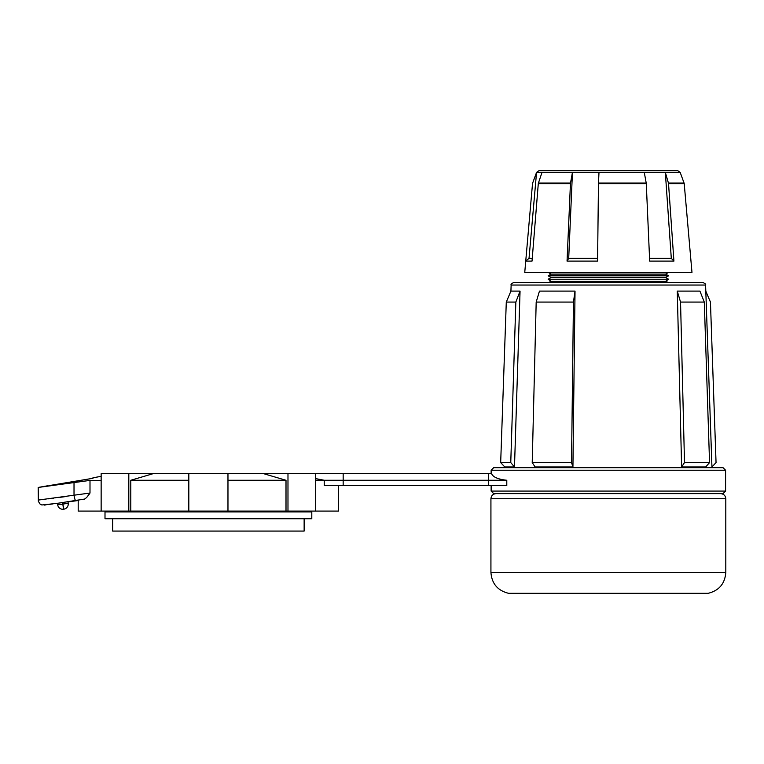 <?xml version="1.0" encoding="UTF-8"?>
<svg xmlns="http://www.w3.org/2000/svg" width="764" height="764" viewBox="0 0 764 764"><rect width="100%" height="100%" fill="white"/><g stroke="black" fill="none" stroke-linecap="round" stroke-linejoin="round"><path stroke-width="1.15" d="M62.581 502.483L63.794 509.187A5.195 5.195 0 0 0 68.197 503.314L67.967 501.671M63.794 509.187L63.794 509.187A5.195 5.195 0 0 0 68.197 503.314L63.059 504.049L62.829 502.454M532.25 258.337L529.032 258.337L536.557 172.368L532.651 183.083A2.55 2.55 0 0 0 532.508 183.732L524.753 272.376L691.974 272.376L684.219 183.732A2.55 2.55 0 0 0 684.076 183.083L680.17 172.368L536.557 172.368L538.954 170.687L677.773 170.687L680.17 172.368M598.46 183.732L598.479 183.083L646.22 183.083A2.55 1.28 -90 0 1 646.287 183.732L598.46 183.732L597.582 261.097L567.05 261.097L568.702 258.337L572.456 172.368L570.507 183.083A2.55 1.28 -90 0 0 570.441 183.732L567.05 261.097M570.441 183.732L538.286 183.732L532.03 261.097L525.737 261.097L529.032 258.337M665.606 277.523L668.567 279.232L548.16 279.232L551.121 277.523L665.606 277.523L668.567 275.804L665.606 274.095L551.121 274.095L548.16 272.376M668.567 275.804L548.16 275.804L551.121 277.523M668.567 279.232L665.606 281.381L551.121 281.381L548.16 282.584M50.605 485.35L93.027 478.274L57.72 484.338M304.139 518.737L304.139 531.076L112.661 531.076L112.661 518.737M208.4 518.737L311.798 518.737L311.798 511.928L105.002 511.928L105.002 518.737L208.4 518.737M128.81 473.632L101.144 473.632L101.144 511.078L128.81 511.078L128.81 473.632L188.823 473.632L188.823 511.078L227.968 511.078L227.968 473.632L491.538 473.632C492.952 477.08 498.032 479.295 506.79 480.269L500.945 479.534M188.823 473.632L227.968 473.632M511.135 285.048C510.677 284.332 511.527 283.511 513.685 282.584L703.042 282.584C705.201 283.511 706.051 284.332 705.592 285.048L511.135 285.048L510.925 291.103L506.284 302.076L500.678 462.573L504.784 466.976L514.487 466.976L520.055 291.103L510.925 291.103M723.03 467.683L725.59 470.232L491.137 470.232L493.697 467.683L723.03 467.683L711.972 467.683L705.802 291.103L710.444 302.076L716.049 462.573L711.943 466.976M723.03 493.63L493.697 493.63L491.137 491.08L725.59 491.08L723.03 493.63M708.142 593.313L508.585 593.313C497.631 590.601 491.739 583.61 490.927 572.351L725.8 572.351C724.988 583.61 719.096 590.601 708.142 593.313M572.933 466.976L575.034 291.103L539.46 291.103L536.185 302.076L532.221 462.573L535.115 466.976L572.933 466.976L571.529 462.573L532.221 462.573M227.968 511.078L315.666 511.078L315.666 473.632M287.98 511.078L287.98 473.632M101.144 511.078L78.195 511.078L78.195 500.048L77.384 500.172M338.595 485.551L338.595 511.078L315.666 511.078M188.823 511.078L128.81 511.078M66.63 496.447L59.831 497.364M53.757 498.147L48.218 498.854M44.006 499.379L40.836 499.761M89.999 480.394L89.999 493.028L38.2 500.086L89.999 493.028C88.003 496.208 86.141 498.243 84.412 499.112L75.684 500.439A5.109 0.802 -99.2 0 1 75.646 500.449A5.109 0.802 -99.2 0 1 74.022 495.406L74.022 482.265L38.2 487.442L89.999 480.394L101.144 480.394M84.412 499.112L57.453 503.323L41.829 504.975L40.024 503.992L38.353 501.308L38.2 487.442L48.122 486.105M343.17 473.632L343.17 485.551L506.79 485.551L506.79 480.269L315.666 480.269M286.003 511.078L286.003 480.269L227.968 480.269M263.494 473.632L286.003 480.269M188.823 480.269L130.787 480.269L153.297 473.632M87.106 496.915L89.044 494.289M130.787 480.269L130.787 511.078M343.17 485.551L324.242 485.551L324.242 480.269L315.666 478.598M681.612 466.976L705.697 466.976L709.555 462.573L684.506 462.573L681.612 466.976L677.267 291.103L680.543 302.076L684.506 462.573M709.555 462.573L704.293 302.076L699.929 291.103L677.267 291.103M500.878 479.515L496.715 477.987M520.055 291.103L515.843 302.076L510.763 462.573L514.487 466.976M510.763 462.573L500.678 462.573M515.843 302.076L506.284 302.076M575.034 291.103L573.449 302.076L571.529 462.573M573.449 302.076L536.185 302.076M704.293 302.076L680.543 302.076M538.286 183.732A2.55 2.359 -90 0 1 538.419 183.083L542.02 172.368M597.61 258.337L568.702 258.337M646.22 183.083L644.272 172.368M598.479 183.083L598.995 172.368M646.287 183.732L649.677 261.097L673.915 261.097L671.298 258.337L665.329 172.368L668.433 183.083L684.076 183.083M671.298 258.337L649.553 258.337M684.219 183.732L668.538 183.732A2.55 2.025 -90 0 0 668.433 183.083M668.538 183.732L673.915 261.097M57.443 503.247L57.672 504.813L57.443 503.247M62.81 509.273A5.195 5.195 0 0 0 63.546 509.225A5.195 5.195 0 0 1 62.81 509.273A5.195 5.195 0 0 0 63.546 509.225L62.81 504.078L57.672 504.813A5.195 5.195 0 0 0 62.81 509.273A5.195 5.195 0 0 1 57.672 504.813A5.195 5.195 0 0 0 62.81 509.273M720.691 493.63C723.794 493.936 725.494 495.635 725.8 498.739L490.927 498.739L490.927 572.351M488.358 485.551L488.358 473.632M538.419 183.083L570.507 183.083M68.254 504.049A5.195 5.195 0 0 0 68.197 503.314M665.606 281.381L668.567 282.584M665.606 274.095L668.567 272.376M304.139 511.928L304.139 511.078M725.59 470.232L725.59 491.08M725.8 498.739L725.8 572.351M504.784 466.976L504.756 467.683M705.592 285.048L705.802 291.103M490.927 498.739C491.233 495.635 492.933 493.936 496.037 493.63M491.137 470.232L491.137 473.632M491.137 485.551L491.137 491.08M112.661 511.928L112.661 511.078M101.144 476.344L92.931 477.796M48.036 485.713L38.2 487.442M551.121 281.381L548.16 279.232M551.121 274.095L548.16 275.804M67.996 501.891L78.195 500.515L67.996 501.891M76.534 500.305L68.512 501.585M52.62 503.944L49.345 504.402M46.107 504.851L44.188 505.109"/></g></svg>
